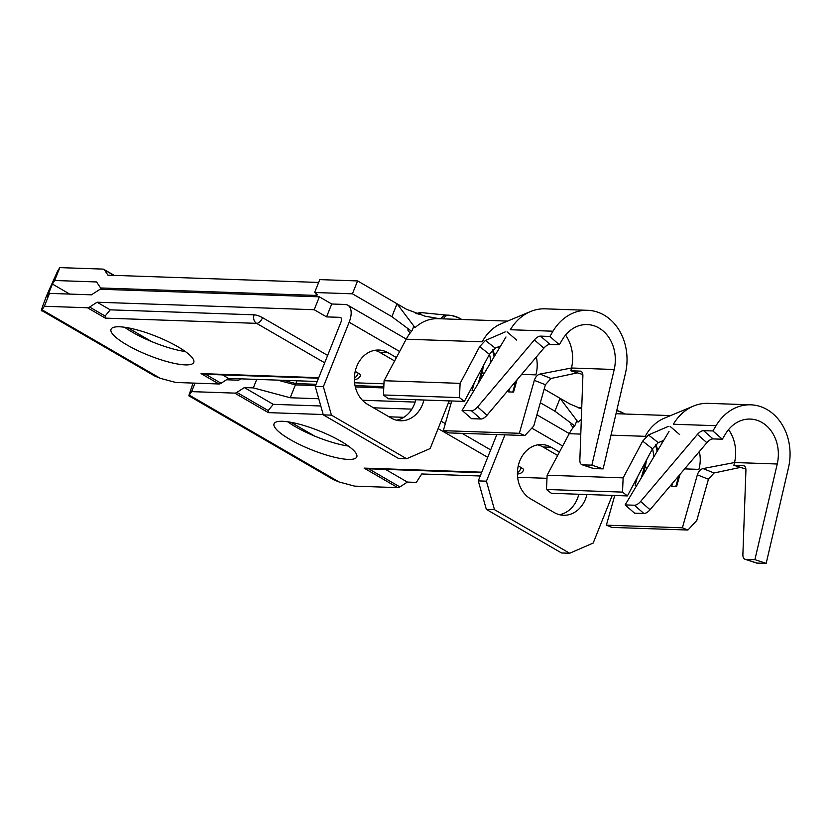 <?xml version="1.0" encoding="UTF-8"?>
<svg xmlns="http://www.w3.org/2000/svg" width="831" height="831" viewBox="0 0 831 831"><rect width="100%" height="100%" fill="white"/><g stroke="black" fill="none" stroke-linecap="round" stroke-linejoin="round"><path stroke-width="1.25" d="M126.987 344.958A44.562 10.221 -158.2 0 0 168.973 362.119A44.562 10.221 -158.2 0 0 193.768 362.389A44.562 10.221 -158.2 0 0 177.803 346.714A44.562 10.221 -158.2 0 0 135.806 329.564A44.562 10.221 -158.2 0 0 111.022 329.294A44.562 10.221 -158.2 0 0 126.987 344.958M124.608 327.248A44.562 10.221 -158.2 0 0 132.139 332.078A44.562 10.221 -158.2 0 0 185.334 351.544M439.589 318.73L424.994 316.164L406.546 309.309L397.021 303.782L391.868 316.673L411.553 331.268M357.579 280.92L319.769 279.611L314.617 292.502L352.427 293.81L357.579 280.92L397.021 303.782L415.033 327.653A44.199 36.304 -88 0 1 438.114 318.678L507.575 321.088M318.637 282.447L107.926 275.154L104.446 269.94A6.419 3.355 -59.9 0 0 103.823 269.348A6.419 3.355 -59.9 0 0 102.93 269.099L59.822 267.613L54.669 280.494L96.573 281.948L100.593 287.962L315.811 295.41L316.466 293.779M464.373 401.415L489.428 354.328L479.664 346.61L460.114 383.361L384.088 380.723L383.444 394.974L388.347 398.787L464.373 401.415L459.47 397.602L383.444 394.974M536.307 357.06A29.947 24.587 -88 0 1 535.86 374.874L521.629 374.376M494.694 355.865A29.947 24.587 92 0 0 492.762 349.872M499.223 348.282A29.947 24.587 92 0 0 498.423 346.818M484.4 373.088L481.99 373.005A29.947 24.587 92 0 0 483.237 365.962M490.654 362.628A29.947 24.587 92 0 0 489.459 354.266M533.741 426.033L545.416 384.722L534.323 380.338L519.365 433.294L524.901 435.527L533.741 426.033M352.427 293.81L391.868 316.673M97.102 302.214L314.201 309.724L319.364 296.833L100.084 289.25L91.42 294.828L49.507 293.385L44.355 306.265L87.463 307.761A6.419 3.355 -59.9 0 0 89.603 307.044L97.102 302.214L110.253 309.838L254.172 314.814A6.419 1.475 21.8 0 1 262.565 317.681L327.643 355.408M100.593 287.962L102.992 289.354M89.603 307.044L105.122 316.04L110.253 309.838M54.669 280.494L52.405 284.057L47.253 296.937L49.507 293.385M410.296 332.805A14.262 3.272 21.8 0 1 407.948 329.595A14.262 3.272 21.8 0 1 408.561 329.045M314.617 292.502A7.126 1.631 21.8 0 1 317.172 295.005A7.126 1.631 21.8 0 1 315.811 295.41M44.355 306.265L42.101 309.828C40.2 313.225 41.747 308.394 46.744 295.348L57.557 271.166L59.822 267.613M160.238 378.313L42.101 309.828L41.55 310.42L154.795 376.059L160.238 378.313L175.829 382.478L218.948 383.974L201.06 373.607L318.74 377.679M222.479 374.895L228.577 378.427L317.213 381.491M205.641 374.303L221.088 383.257L228.577 378.427M399.638 351.503L349.155 322.241L323.384 386.675L331.434 415.147L323.301 414.866L315.25 386.394L341.022 321.961A4.986 2.607 -59.9 0 0 340.679 317.546A4.986 2.607 -59.9 0 0 339.983 317.349L326.562 316.891L314.201 309.724M355.221 371.395L358.286 373.171A6.419 1.475 21.8 0 1 360.581 375.425A6.419 6.419 0 0 1 354.401 379.455A6.419 5.266 -88 0 1 354.39 379.455L354.401 379.455M354.608 382.79L383.953 383.808M394.611 360.966L379.996 352.489A28.514 23.424 92 0 0 374.719 350.339M396.449 420.185A28.514 23.424 92 0 0 415.801 399.732M323.301 414.866L398.506 458.463L406.629 458.743L430.146 448.563L449.207 400.895M331.434 415.147L406.629 458.743M396.408 357.569L388.129 352.77A28.514 23.424 92 0 0 378.801 350.038A28.514 23.424 92 0 0 355.107 371.904A28.514 23.424 92 0 0 367.51 404.313L391.172 418.035A28.514 23.424 92 0 0 400.5 420.766A28.514 23.424 92 0 0 423.935 400.023M319.364 296.833L331.714 304.001L345.135 304.468A19.248 10.055 -59.9 0 1 347.836 305.206L406.255 339.079M221.088 383.257A6.419 3.355 120.1 0 1 218.948 383.974M105.122 316.04L105.35 318.128L87.463 307.761M205.569 374.272L201.06 373.607M349.155 322.241A19.248 10.055 -59.9 0 0 347.836 305.206M418.876 314.544A5.703 4.685 -88 0 1 422.46 312.716A5.703 4.685 -88 0 1 422.761 312.747L446.611 315.115A6.721 5.516 -88 0 0 446.382 315.105L448.615 315.178A6.721 5.516 -88 0 1 448.948 315.209A9.858 2.264 -158.2 0 1 449.727 315.261L448.615 315.178A6.721 5.516 -88 0 0 443.494 318.865M441.261 318.792A6.721 5.516 -88 0 1 446.382 315.105M413.994 326.718L415.033 327.653M413.755 326.417L412.02 330.728A44.199 36.304 92 0 0 406.193 339.193L384.088 380.723M582.832 374.542L570.866 370.792L580.131 371.114A7.126 3.958 108.3 0 1 580.755 371.228A7.126 3.958 108.3 0 1 582.884 375.955L579.851 460.01A7.126 3.958 -71.7 0 0 581.98 464.737A7.126 3.958 -71.7 0 0 582.604 464.841L591.869 465.163L614.202 369.494A35.65 29.272 92 0 0 587.268 324.568A35.65 29.272 92 0 0 562.442 339.484L559.305 344.73L550.008 344.408A7.126 3.376 -48.7 0 0 543.827 348.179L534.385 339.9A7.126 3.376 131.3 0 1 540.566 336.129L549.862 336.451L552.999 331.205L510.307 329.73A49.902 40.989 -88 0 1 530.542 311.532L501.332 323.675A44.199 36.304 92 0 0 482.219 341.821L406.193 339.193M460.114 383.361L459.47 397.602M517.017 379.829L513.558 392.087L508.676 391.91L509.621 388.555M481.99 373.005L479.799 380.795M473.867 390.705L472.081 390.643L474.324 382.717M451.721 400.978L443.339 430.666L448.875 432.899L524.901 435.527M519.365 433.294L443.339 430.666M461.641 319.499A9.858 2.264 -158.2 0 0 449.727 315.261A28.514 28.514 0 0 1 461.797 319.499M534.323 380.338C535.476 376.89 537.366 374.802 540.005 374.075L571.51 368.008A35.65 29.272 92 0 0 565.537 335.08M479.664 346.61L485.418 340.45L495.245 348.127L500.646 345.893M495.245 348.127L489.428 354.328M540.005 374.075L551.015 378.479L545.416 384.722M577.254 372.901L551.015 378.479M485.418 340.45L505.269 331.901M530.542 311.532A49.902 40.989 -88 0 1 545.074 308.831L587.766 310.316A49.902 40.989 -88 0 1 625.463 373.212L603.14 468.881L591.869 465.163M543.827 348.179L487.018 415.23A7.126 3.376 131.3 0 1 480.848 419.001L471.541 418.679L462.109 410.4L505.975 336.981M570.866 370.792L571.51 368.008L614.202 369.494M552.999 331.205A49.902 40.989 -88 0 1 587.766 310.316M582.604 464.841L593.874 468.57L603.14 468.881M593.874 468.57A7.126 3.958 108.3 0 1 593.241 468.455L581.98 464.737M462.109 410.4L471.406 410.722A7.126 3.376 -48.7 0 0 477.586 406.951L487.018 415.23M534.385 339.9L477.586 406.951M549.862 336.451L559.305 344.73M479.29 373.379L480.952 373.794A32.793 26.935 92 0 0 482.115 368.071M481.762 373.815L480.952 373.794L478.24 383.392M494.081 356.894A32.793 26.935 92 0 0 492.336 350.298M515.791 381.273L512.748 392.055M331.714 304.001L326.562 316.891M315.25 386.394L323.384 386.675M290.019 439.464A44.562 10.221 -158.2 0 0 332.005 456.624A44.562 10.221 -158.2 0 0 356.8 456.894A44.562 10.221 -158.2 0 0 340.835 441.219A44.562 10.221 -158.2 0 0 298.838 424.07A44.562 10.221 -158.2 0 0 274.053 423.8A44.562 10.221 -158.2 0 0 290.019 439.464M287.64 421.753A44.562 10.221 -158.2 0 0 295.171 426.583A44.562 10.221 -158.2 0 0 348.366 446.05M581.69 408.987L569.578 403.814L560.052 398.298L554.9 411.179L574.585 425.773M544.18 389.095L560.052 398.298L578.064 422.158A44.199 36.304 -88 0 1 581.316 419.51M627.405 495.92L652.46 448.833L642.695 441.116L623.146 477.867L547.12 475.228L546.476 489.48L551.379 493.292L627.405 495.92L622.502 492.108L546.476 489.48M699.338 451.565A29.947 24.587 -88 0 1 698.892 469.38L684.661 468.881M657.726 450.371A29.947 24.587 92 0 0 655.794 444.377M662.255 442.788A29.947 24.587 92 0 0 661.455 441.323M647.432 467.593L645.022 467.51A29.947 24.587 92 0 0 646.269 460.467M653.685 457.133A29.947 24.587 92 0 0 652.491 448.771M240.761 378.853L238.674 380.193L226.499 379.767M234.726 393.115A6.419 3.355 -59.9 0 0 236.866 392.409L268.153 410.545L268.382 412.633L234.726 393.115L191.608 391.63L195.005 383.143M236.866 392.409L244.356 387.578L253.32 387.88L256.706 379.403M696.773 520.538L708.448 479.238L697.354 474.844L682.396 527.799L687.933 530.033L696.773 520.538M540.327 402.734L554.9 411.179M268.153 410.545L273.285 404.344L320.787 405.985M244.356 387.578L273.285 404.344M573.328 427.311A14.262 3.272 21.8 0 1 570.98 424.101A14.262 3.272 21.8 0 1 571.593 423.55M383.818 386.623L355.045 385.636M316.092 384.286L295.888 383.59L283.755 380.338M191.608 391.63L188.803 395.774L333.605 479.716L339.048 481.959L354.64 486.135L397.758 487.631L364.092 468.113L481.772 472.185M188.803 395.774L193.052 383.081M385.511 469.401L407.387 482.084L416.352 482.396L421.701 473.971L480.245 475.997M368.673 468.819L399.898 486.914L407.387 482.084M451.056 403.326L448.273 403.232M415.136 402.079L362.389 400.262M318.74 398.745L290.216 397.758L253.32 387.88M373.535 407.813L411.864 409.132M441.095 421.172L445.323 423.623M462.109 433.356L490.674 449.914M518.253 465.9L521.317 467.676A6.419 1.475 21.8 0 1 523.613 469.93A6.419 6.419 0 0 1 517.433 473.961A6.419 5.266 -88 0 1 517.422 473.961L517.433 473.961M517.64 477.295L546.985 478.313M557.643 455.471L543.027 446.995A28.514 23.424 92 0 0 537.75 444.845M559.481 514.69A28.514 23.424 92 0 0 578.833 494.248M504.947 434.831L486.415 481.18L494.466 509.652L486.332 509.372L561.538 552.968L569.671 553.249L593.178 543.069L612.239 495.401M486.332 509.372L478.282 480.9L496.824 434.551M494.466 509.652L569.671 553.249M559.44 452.074L551.161 447.275A28.514 23.424 92 0 0 541.833 444.543A28.514 23.424 92 0 0 518.139 466.409A28.514 23.424 92 0 0 530.542 498.818L554.204 512.54A28.514 23.424 92 0 0 563.532 515.272A28.514 23.424 92 0 0 586.966 494.528M277.627 380.12L295.379 384.878L315.583 385.574M355.336 386.945L383.766 387.932M399.898 486.914A6.419 3.355 120.1 0 1 397.758 487.631M368.6 468.777L364.092 468.113M577.026 421.224L578.064 422.158M576.787 420.922L575.052 425.233A44.199 36.304 92 0 0 569.225 433.699L547.12 475.228M745.864 469.048L733.898 465.298L743.163 465.62A7.126 3.958 108.3 0 1 743.797 465.734A7.126 3.958 108.3 0 1 745.916 470.46L742.883 554.516A7.126 3.958 -71.7 0 0 745.012 559.242A7.126 3.958 -71.7 0 0 745.636 559.346L754.901 559.668L777.234 463.999A35.65 29.272 92 0 0 750.3 419.073A35.65 29.272 92 0 0 725.473 433.99L722.336 439.235L713.04 438.913A7.126 3.376 -48.7 0 0 706.859 442.684L697.417 434.405A7.126 3.376 131.3 0 1 703.597 430.635L712.894 430.957L716.031 425.711L673.339 424.236A49.902 40.989 -88 0 1 693.573 406.037L664.364 418.18A44.199 36.304 92 0 0 645.251 436.327L611.014 435.143M623.146 477.867L622.502 492.108M680.049 474.335L676.59 486.592L671.708 486.415L672.653 483.06M645.022 467.51L642.83 475.301M636.899 485.211L635.113 485.148L637.356 477.223M614.753 495.484L606.37 525.171L611.907 527.405L687.933 530.033M682.396 527.799L606.37 525.171M624.673 414.004A9.858 2.264 -158.2 0 0 616.727 410.649M697.354 474.844C698.507 471.395 700.398 469.307 703.036 468.58L734.542 462.524A35.65 29.272 92 0 0 728.569 429.596M642.695 441.116L648.45 434.956L658.277 442.632L663.678 440.399M658.277 442.632L652.46 448.833M703.036 468.58L714.058 472.984L708.448 479.238M740.286 467.417L714.058 472.984M648.45 434.956L668.301 426.407M693.573 406.037A49.902 40.989 -88 0 1 708.105 403.347L750.798 404.822A49.902 40.989 -88 0 1 788.494 467.718L766.172 563.387L754.901 559.668M706.859 442.684L650.05 509.735A7.126 3.376 131.3 0 1 643.88 513.506L634.572 513.184L625.141 504.905L669.007 431.486M733.898 465.298L734.542 462.524L777.234 463.999M716.031 425.711A49.902 40.989 -88 0 1 750.798 404.822M745.636 559.346L756.906 563.075L766.172 563.387M756.906 563.075A7.126 3.958 108.3 0 1 756.272 562.961L745.012 559.242M625.141 504.905L634.437 505.227A7.126 3.376 -48.7 0 0 640.618 501.457L650.05 509.735M697.417 434.405L640.618 501.457M712.894 430.957L722.336 439.235M295.888 383.59L297.01 380.795M290.216 397.758L295.379 384.878M478.282 480.9L486.415 481.18M642.321 467.884L643.983 468.3A32.793 26.935 92 0 0 645.147 462.576M644.794 468.32L643.983 468.3L641.272 477.898M657.113 451.399A32.793 26.935 92 0 0 655.368 444.803M678.823 475.779L675.78 486.561M113.785 275.352L104.446 269.94M52.405 284.057L69.7 294.081M127.818 327.767L151.657 341.583M324.682 362.825L256.592 323.352L105.35 318.128M341.198 318.055L339.983 317.349M254.172 314.814A6.419 5.266 92 0 0 256.592 323.352A6.419 3.355 120.1 0 0 262.565 317.681M358.286 373.171A6.419 3.355 120.1 0 1 354.401 378.157M379.996 352.489L388.129 352.77M417.069 313.973A5.703 4.685 -88 0 1 420.226 312.643L415.884 313.567M480.848 419.001L471.406 410.722M540.566 336.129L550.008 344.408M581.336 371.509L580.131 371.114M290.85 422.273L314.689 436.088M189.354 395.182L339.048 481.959M487.714 457.33L438.134 428.588M403.814 417.318L389.053 416.809M323.197 414.524L268.382 412.633M562.67 446.018L531.798 428.121M521.317 467.676A6.419 3.355 120.1 0 1 517.433 472.662M543.027 446.995L551.161 447.275M580.1 408.478A5.703 4.685 -88 0 1 581.752 407.398M580.786 434.104L569.225 433.699M643.88 513.506L634.437 505.227M703.597 430.635L713.04 438.913M744.368 466.014L743.163 465.62M103.823 269.348L114.221 275.373M318.522 378.209L204.634 374.272M422.46 312.716L420.226 312.643M507.066 331.87L516.57 340.035M481.554 472.725L367.666 468.777M536.909 414.814L569.287 433.585M578.916 408.073L581.762 407.2M670.607 415.593L616.02 413.703M624.829 414.004A28.514 28.514 0 0 0 616.758 410.514M670.098 426.376L679.602 434.54"/></g></svg>
